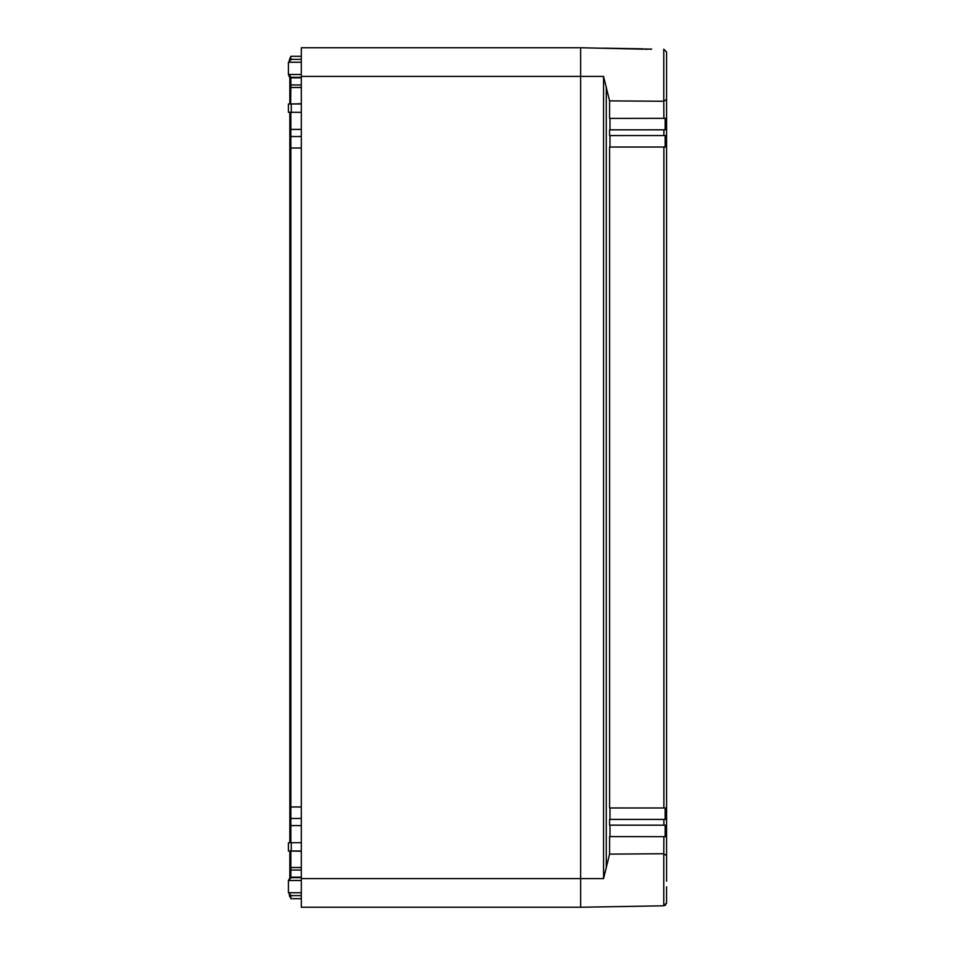 <?xml version="1.0" encoding="UTF-8"?>
<svg xmlns="http://www.w3.org/2000/svg" width="955" height="955" viewBox="0 0 955 955"><rect width="100%" height="100%" fill="white"/><g stroke="black" fill="none" stroke-linecap="round" stroke-linejoin="round"><path stroke-width="1.43" d="M289.843 896.948L289.293 894.823M288.41 880.462L289.843 878.015L289.843 851.001L288.41 850.977L288.41 842.728L288.446 850.977M301.303 842.68L288.41 842.728L289.843 842.704L289.843 112.296L288.41 112.272L288.41 104.023L288.41 112.272L288.41 104.023L288.41 112.272L301.303 112.32M301.303 77.833L289.843 77.833L289.843 104L289.234 104M289.843 77.833L288.41 74.502L291.275 77.367L301.303 77.367M289.305 60.177L290.845 56.309L290.845 59.413M289.843 88.719L290.845 87.49L290.845 77.343M290.845 84.959L301.303 84.959L290.845 84.959L289.843 86.702M301.303 87.49L290.845 87.49L290.654 103.976M290.845 103.976L301.303 103.749M301.303 129.403L290.845 129.403L290.845 112.32M289.843 129.403L290.845 129.403L290.845 136.529L289.843 138.272M289.843 148.025L290.845 148.025L290.845 136.529L301.303 136.529L290.845 136.529M301.303 148.025L290.845 148.025L290.845 806.975L289.843 806.975M290.845 842.68L290.845 818.471L301.303 818.471L290.845 818.471L289.843 816.728L290.845 818.471L290.845 806.975L301.303 806.975M290.845 877.657L290.845 870.041L301.303 870.041L290.845 870.041L289.843 868.298L290.845 870.041L290.845 851.024M290.845 898.691L301.303 898.691L290.845 898.691L290.845 895.587M301.303 56.309L290.845 56.309M301.303 892.746L288.41 892.746L288.41 880.498L291.275 877.633L301.303 877.633M301.303 62.254L288.41 62.254L288.41 74.502L301.303 74.502M301.303 851.024L288.41 850.977L291.275 851.024L291.275 842.68L289.174 842.716M288.41 892.746L291.275 895.611L301.303 895.611M290.642 103.976L288.41 104.023L291.275 103.976L291.275 112.32L289.174 112.284M301.303 103.976L291.275 103.976M288.41 62.254L291.275 59.389L301.303 59.389M663.821 853.746L666.59 855.68L666.59 836.687L609.577 836.616L609.577 854.116L603.572 878.6L603.572 76.4L580.64 76.4L580.64 907.25L580.64 76.4L301.303 76.4L301.303 47.75L580.64 47.75L580.64 76.4L580.64 47.75L643.443 49.183M301.303 76.4L301.303 878.6L603.572 878.6M609.577 854.116L663.773 853.734L663.773 905.794L580.64 907.25L301.303 907.25L301.303 878.6M663.773 101.266L663.773 49.206L666.59 52.071L666.59 118.313L609.577 118.384L609.577 100.884L663.773 101.266L663.88 118.384M666.59 855.68L666.59 879.949M666.566 903.346L666.59 886.765M603.572 76.4L609.577 100.884M663.821 101.254L666.59 99.32M651.692 48.992L650.761 49.314M666.59 75.051L666.59 68.235M663.88 836.616L663.773 853.734M609.982 836.616L609.982 825.156M663.88 819.426L609.577 819.426L609.577 825.156L666.59 825.192L666.59 819.45L663.88 819.426L663.88 825.156M609.982 819.426L609.982 807.966M663.88 147.034L609.577 147.034L609.577 807.966L666.59 807.99L666.59 135.288L666.59 147.01L663.88 147.034L663.88 807.966M609.982 147.034L609.982 135.574M666.59 129.808L609.577 129.844L609.577 135.574L666.59 135.55L666.59 83.157M609.982 129.844L609.982 118.384M666.59 876.022L666.59 881.178M666.59 73.822L666.59 78.978M665.158 129.844L665.158 118.384M665.158 147.034L665.158 135.574M665.158 819.426L665.158 807.966M665.158 836.616L665.158 825.156M666.59 127.182L666.59 123.135L665.158 123.135M666.59 819.712L666.59 807.99M666.59 871.843L666.59 827.818M665.158 831.865L666.59 831.865L666.59 825.192M301.303 825.598L289.843 825.598M290.654 851.024L301.303 851.251M301.303 867.51L290.845 867.51L289.843 866.28M301.303 877.168L289.843 877.168M301.303 880.498L288.41 880.498M606.294 867.976L606.294 87.024M663.88 129.844L663.88 135.574M642.524 48.824L603.572 48.156M666.59 902.929L663.773 905.794L665.754 904.958M663.773 49.206L666.59 52.071M651.119 49.099L643.145 48.98M650.916 49.087L649.054 49.278M647.096 49.314L645.15 49.206"/></g></svg>
